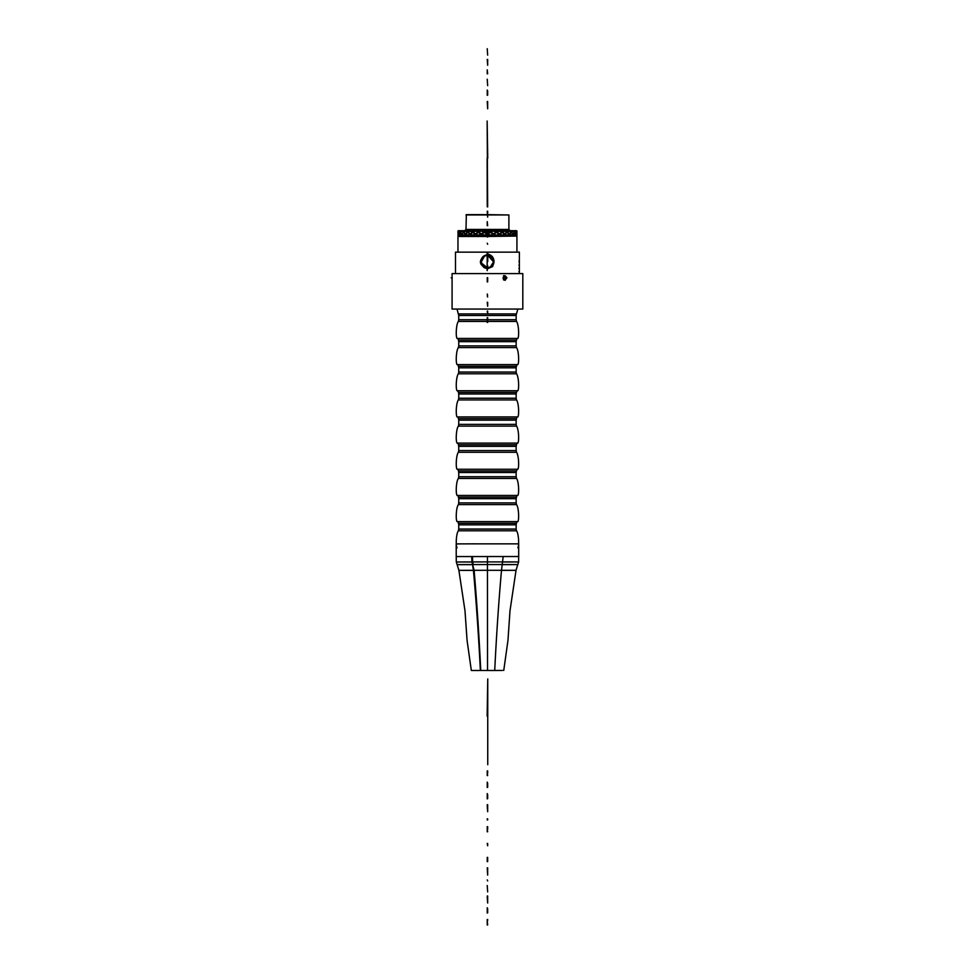 <?xml version="1.0" encoding="UTF-8"?>
<svg xmlns="http://www.w3.org/2000/svg" width="974" height="974" viewBox="0 0 974 974"><rect width="100%" height="100%" fill="white"/><g stroke="black" fill="none" stroke-linecap="round" stroke-linejoin="round"><path stroke-width="1.46" d="M487.743 252.156L519.386 252.156L519.386 273.597M519.02 261.239L519.349 262.737M519.215 261.239L519.325 262.688M519.02 265.525L519.215 264.453M519.02 268.714L519.215 267.631M519.02 271.892L519.215 270.809M455.503 273.597L455.503 252.156L487.146 252.156M487.657 236.487L516.5 236.073M457.963 252.156L457.963 236.487L487.231 236.487M487.231 235.732L457.963 235.732L487.231 236.073M487.657 236.073L516.926 235.732L487.657 235.732M487.657 214.962L508.891 214.962L508.891 229.438L465.998 229.438L466.339 214.633L487.231 214.633M487.657 214.633L508.891 214.962M465.998 214.962L487.231 214.962M457.963 231.045L457.963 232.336L458.304 230.704L516.585 230.704L516.342 232.445L516.695 231.118M481.533 263.09L481.339 261.836A6.124 6.124 0 0 0 481.533 263.09L487.146 267.655M487.743 267.655L490.385 266.913L493.562 261.836L487.743 255.358M487.146 255.358L484.492 256.113L481.339 261.836M493.368 263.09A6.124 6.124 0 0 0 493.562 261.836M516.926 231.045L516.926 232.336L516.792 231.045L499.431 230.972L496.509 232.421L499.382 230.984M515.49 231.045L514.491 232.445L515.356 231.045M512.981 231.045L511.46 232.445L512.86 231.045M509.353 231.045L507.369 232.445L509.256 231.045M508.014 231.824L507.064 232.421M507.929 231.873L507.198 232.336L505.007 231.045M504.763 231.167L502.109 232.421L504.666 231.021L511.374 235.477L509.207 233.857L507.077 235.233L508.087 234.588L507.198 235.16L504.69 233.821L507.028 232.445L504.69 231.045M499.699 231.045L502.219 232.336L504.593 231.045M509.341 233.991L507.271 235.477L504.751 233.991L502.292 235.477L499.406 233.991L496.533 235.233L487.743 231.045L499.236 231.045M514.296 235.318L512.969 233.991L511.374 235.477M511.46 232.445L513.115 233.857L514.369 232.579L515.404 233.882L514.235 235.233L515.307 233.857M516.926 235.477L516.768 233.991L516.305 235.477L515.477 233.991M516.902 235.258L516.597 233.857M499.431 231.045L507.077 235.233M504.751 233.991L502.292 235.477M504.556 233.882L502.17 232.579L499.686 233.857L502.207 235.16L504.642 233.857M516.792 233.857L516.756 235.233M516.33 235.282L516.11 232.445M511.24 235.331L512.677 233.736M506.979 232.469L504.69 233.821M502.426 232.445L504.8 233.748M504.995 233.857L507.028 232.445M502.17 232.579L499.686 233.857M502.06 232.445L499.382 233.821M501.963 232.469L499.382 231.045M509.548 231.045L511.313 232.336M507.369 232.445L509.536 233.857L511.277 232.579L509.341 231.167M511.143 232.469L509.378 233.748M509.171 233.882L507.15 232.579M512.848 233.882L511.277 232.579M509.536 233.857L511.313 235.16M512.994 233.748L514.272 232.469L512.969 231.167M513.128 231.045L514.394 232.336M513.115 233.857L514.394 235.16M514.491 232.445L515.49 233.748L516.232 232.469L515.477 231.167M515.49 233.748L516.281 232.579M515.575 231.045L516.293 232.336M515.563 233.857L516.293 235.16M516.342 232.445L516.768 233.748M516.926 235.148L516.926 232.579M487.743 231.045L484.395 232.421L487.414 230.984M481.363 230.972L478.587 232.445L481.363 230.972L487.219 231.045M478.587 232.445L481.339 233.748L484.102 232.469L481.302 230.984L478.392 232.421M460.519 232.336L459.484 230.972L461.798 231.045L460.665 232.421L461.993 230.972L481.095 231.045M459.411 231.045L458.559 232.469L458.194 231.118M458.097 231.045L459.338 231.045M496.338 235.282L487.426 231.167L496.521 235.404M487.426 231.167L484.638 232.445L487.475 233.748L490.263 232.469M493.355 231.045L490.555 232.336M490.799 232.445L493.538 230.984M502.255 235.331L493.526 231.045L490.519 232.421M493.842 233.857L496.46 232.445L493.562 233.821M496.509 232.421L499.418 231.167M496.46 232.445L493.599 233.748M490.458 232.445L487.463 233.821L490.506 232.579M475.458 231.045L472.938 232.445L475.507 231.045M475.519 230.972L478.088 232.469L475.543 233.821L478.088 232.469M475.251 231.045L472.792 232.421M470.113 231.045L467.922 232.445L470.199 231.045M469.943 231.045L467.837 232.421M465.535 231.045L463.734 232.421L465.633 231.045M465.389 231.045L463.612 232.336L465.669 233.821L467.788 232.445L465.523 231.167M460.41 232.469L459.411 233.748L458.669 232.445L459.399 231.167L460.41 232.469L461.907 231.167L463.441 232.469L462.066 233.821L463.441 232.469M463.612 232.336L462.066 231.045L461.53 231.52M493.501 233.857L490.494 235.404M490.75 235.258L493.55 233.991M493.319 233.882L490.531 235.233M457.963 232.336L458.121 231.167M499.406 233.991L496.533 235.233M499.333 233.857L496.582 235.16M496.813 232.445L499.467 233.748M499.187 233.882L496.533 232.579M496.302 232.469L493.562 231.167M493.855 231.045L496.582 232.336M472.938 232.445L475.482 233.748M475.702 233.857L478.356 235.16L481.059 233.882L478.307 232.579L475.543 233.821M475.726 231.045L478.368 232.336M478.197 235.452L475.434 233.991L472.755 235.258M490.385 235.452L487.414 233.991L484.492 235.477L481.29 233.991L478.307 235.404M465.523 233.991L463.673 235.477L465.523 233.991L467.739 235.404M463.709 235.318L465.548 233.991M459.448 234.077L458.632 235.477L459.399 233.991L460.434 235.318L461.445 234.417M458.766 235.331L458.291 233.857L457.963 235.16L458.133 232.445M458.23 234.405L458.072 235.306M460.653 235.258L461.895 233.991L460.568 235.477M463.673 235.477L461.895 233.991L460.702 235.233L462.066 233.821M467.52 232.469L465.56 233.748L467.69 235.404M472.67 235.404L470.089 233.991M487.183 233.882L484.346 232.579L481.582 233.857L484.395 235.16L487.402 233.857L484.492 235.477M475.434 233.991L472.816 235.477M465.609 230.972L472.914 235.258M475.215 233.882L472.682 232.579L470.332 233.857L472.731 235.16L475.482 233.857M465.669 233.821L467.739 235.16L470.186 233.857M463.746 235.258L465.633 233.857M461.786 233.882L460.507 232.579L459.484 233.857L460.519 235.16L463.697 232.445M457.963 235.16L458.291 233.857M470.332 233.857L472.682 232.579M472.743 232.445L470.235 233.821M481.606 231.045L484.395 232.336M487.718 233.857L490.555 235.16M458.097 233.882L457.963 232.579M458.559 232.469L458.291 233.821M458.608 235.16L458.766 232.445M458.157 231.045L458.608 232.336M459.326 233.882L458.608 232.579M460.507 232.579L461.932 233.748M465.353 233.882L463.575 232.579M462.053 233.857L463.612 235.16M465.718 233.857L467.788 232.445M465.73 231.045L467.739 232.336M469.906 233.882L467.703 232.579M470.357 231.045L472.731 232.336M472.475 232.469L470.101 231.167M467.922 232.445L470.138 233.748M481.582 233.857L484.346 232.579M481.29 233.991L478.453 235.477M496.728 235.355L487.45 231.045L478.356 235.258M470.235 231.045L478.587 235.331M475.543 231.045L484.577 235.331M481.363 231.045L487.231 233.748M487.657 233.93L490.701 235.331M509.268 231.094L512.604 233.663M487.438 255.31C494.329 257.696 495.316 261.58 490.409 266.949L487.45 267.74C480.535 265.354 479.549 261.458 484.468 256.077L487.438 255.273C494.366 257.684 495.364 261.58 490.433 266.986C495.352 261.592 494.354 257.696 487.45 255.285M487.45 267.777C480.499 265.378 479.5 261.458 484.455 256.04C479.512 261.446 480.511 265.354 487.438 267.765L490.446 267.022L487.438 267.765C480.462 265.391 479.452 261.458 484.431 256.004L487.438 255.237C494.415 257.66 495.413 261.58 490.446 267.022C495.401 261.592 494.402 257.684 487.45 255.249L484.443 256.016C479.464 261.446 480.462 265.378 487.438 267.801L490.47 267.046L487.438 267.801M487.438 255.2C494.451 257.635 495.462 261.58 490.47 267.046C495.437 261.592 494.439 257.66 487.45 255.212L484.407 255.955C479.378 261.446 480.389 265.415 487.438 267.887L490.494 267.107C495.535 261.592 494.524 257.611 487.45 255.139L484.382 255.918L487.438 255.164C494.488 257.635 495.486 261.592 490.482 267.071L487.438 267.838C480.426 265.403 479.427 261.446 484.419 255.992C479.403 261.458 480.413 265.415 487.45 267.862L490.482 267.083C495.51 261.58 494.488 257.611 487.438 255.164M487.45 267.899C480.377 265.439 479.354 261.458 484.395 255.943L487.438 255.127C494.536 257.586 495.559 261.58 490.506 267.12L487.45 267.935C480.34 265.439 479.33 261.446 484.382 255.918C479.305 261.458 480.34 265.464 487.45 267.935M487.438 255.091C494.573 257.562 495.608 261.58 490.519 267.144C495.583 261.592 494.561 257.586 487.45 255.103L484.37 255.882L487.438 255.091C494.622 257.538 495.656 261.58 490.531 267.18L487.438 267.96C480.304 265.464 479.281 261.446 484.37 255.882C479.257 261.458 480.292 265.488 487.45 267.972L490.531 267.18C495.632 261.604 494.609 257.562 487.45 255.066L484.346 255.845L487.45 255.066M487.45 268.008C480.255 265.512 479.22 261.458 484.346 255.845C479.232 261.446 480.267 265.488 487.438 267.996L490.543 267.205C495.681 261.604 494.646 257.538 487.45 255.03C494.658 257.526 495.693 261.58 490.555 267.217L487.45 268.008C480.206 265.537 479.171 261.458 484.322 255.809L487.438 255.018L484.334 255.821C479.184 261.446 480.219 265.512 487.438 268.033L490.567 267.241L487.438 268.033M487.438 254.981C494.695 257.501 495.742 261.58 490.567 267.241C495.729 261.604 494.695 257.513 487.45 254.993L484.309 255.785L487.45 254.993M493.976 260.801L493.915 260.411C493.477 257.55 491.882 255.565 489.131 254.458L487.45 254.251L482.422 257.27A6.575 6.575 0 0 1 484.297 255.748L487.45 254.957C494.731 257.501 495.778 261.604 490.579 267.266L487.438 268.069C480.17 265.561 479.123 261.458 484.309 255.785C479.135 261.446 480.182 265.537 487.438 268.069L490.592 267.278C493.014 265.817 494.147 263.65 493.976 260.801L492.734 266.486L491.383 267.12L487.438 268.264L482.507 265.89C480.194 263.893 479.817 261.604 481.363 259.023L484.297 255.76A6.575 6.575 0 0 1 487.146 254.957M482.422 257.27L481.363 259.023M491.383 267.12L487.45 268.787L484.115 267.631L482.507 265.89M487.438 254.945C490.92 255.2 493.088 257.026 493.915 260.411M487.45 254.251L488.291 254.324M487.231 322.418L487.231 317.609M487.657 322.418L487.657 317.609M487.657 311.108L487.657 313.458L487.231 311.108M487.657 302.257L487.657 306.286L487.231 302.257M487.657 297.009L487.231 295.877L487.657 297.009M487.657 295.183L487.231 294.051L487.657 295.183M487.231 281.924L487.231 277.663M487.657 281.924L487.657 277.663M487.231 267.302L487.231 265.659M487.657 267.302L487.657 265.659M487.657 261.409L487.231 254.993L487.657 261.409M487.657 244.279L487.231 243.208L487.657 244.279M487.231 236.986L487.231 232.737M487.657 236.986L487.657 232.737M487.657 225.639L487.231 221.646L487.231 225.639M487.657 211.248L487.657 217.105L487.231 211.248M487.657 206.938L487.231 200.522L487.657 206.938M487.657 101.515L487.657 108.796L487.231 101.515M487.657 91.093L487.231 90.022L487.231 91.093M487.231 95.33L487.231 91.605M487.657 95.135L487.657 91.605M487.657 85.615L487.231 79.186L487.657 85.615M487.657 73.817L487.231 69.824L487.231 73.817M487.657 59.426L487.657 65.282L487.231 59.426M487.657 55.128L487.231 48.7L487.657 55.128M487.231 924.996L487.231 919.493M487.657 924.996L487.231 920.552M487.657 920.552L487.657 919.493M487.657 908.827L487.231 907.756L487.231 908.827M487.231 913.052L487.231 909.326M487.657 912.857L487.657 909.326M487.657 896.007L487.657 897.164L487.231 896.007M487.657 897.164L487.657 903.032L487.231 897.164M487.657 891.916L487.231 885.5L487.657 891.916M487.657 880.971L487.231 879.899L487.657 880.971M487.657 867.822L487.657 875.09L487.231 867.822M487.231 861.625L487.231 857.376M487.657 861.625L487.657 857.376M487.657 843.435L487.657 845.785L487.231 843.435M487.231 831.796L487.231 826.646M487.657 831.796L487.231 829.276M487.657 829.276L487.657 826.646M487.231 819.962L487.231 818.817M487.657 819.962L487.657 818.817M487.657 804.682L487.657 805.839L487.231 804.682M487.657 805.839L487.657 811.707L487.231 805.839M487.657 794.662L487.231 793.591L487.231 794.662M487.231 798.887L487.231 795.161M487.657 798.692L487.657 795.161M487.657 783.242L487.231 782.171L487.231 783.242M487.231 787.467L487.231 783.741M487.657 787.272L487.657 783.741M487.231 775.56L487.231 770.884M487.657 775.56L487.231 773.259M487.657 773.259L487.657 770.884M487.146 252.534L487.231 270.614M487.146 261.58L487.146 270.614M487.743 252.534L487.743 261.58M487.743 158.263L487.146 121.032L487.657 206.756M487.146 158.263L487.231 206.756M487.146 716.194L487.743 678.963L487.743 764.687L487.743 716.194M452.07 275.703L452.07 273.597L522.819 273.597L522.819 309.05L452.07 309.05L452.094 279.928M452.07 279.928L452.119 276.665M503.534 275.703L505.25 277.809M503.777 275.703L505.494 277.809L503.558 279.928M503.741 279.928L505.676 277.809L503.948 275.703M504.191 275.703L505.92 277.809L503.984 279.928M504.167 279.928L506.103 277.809L504.374 275.703M504.617 275.703L506.346 277.809L504.41 279.928M504.581 279.928L506.517 277.809L504.8 275.703M503.071 277.809L505.007 279.928L506.93 277.809L505.129 275.703L503.57 276.665C502.706 278.527 503.229 279.745 505.129 280.342L506.76 277.809L505.043 275.703M487.231 319.716L458.742 319.716L458.377 321.432C456.076 324.342 455.662 336.7 457.049 338.428L517.839 338.428C519.227 336.7 518.813 324.342 516.512 321.432L487.657 321.432M458.377 347.596C456.076 350.506 455.662 362.876 457.049 364.593L517.839 364.593C519.227 362.876 518.813 350.506 516.512 347.596L458.377 347.596L458.742 345.88L516.147 345.88L516.147 341.655L458.742 341.655L458.437 340.096L516.451 340.096L516.147 341.655M458.377 373.773C456.076 376.682 455.662 389.04 457.049 390.757L517.839 390.757C519.227 389.04 518.813 376.682 516.512 373.773L458.377 373.773L458.742 372.056L516.147 372.056L516.147 367.831L458.742 367.831L458.437 366.261L516.451 366.261L517.048 364.593M458.377 399.937C456.076 402.846 455.662 415.204 457.049 416.933L517.839 416.933C519.227 415.204 518.813 402.846 516.512 399.937L458.377 399.937L458.742 398.22L516.147 398.22L516.147 393.995L458.742 393.995L458.437 392.437L516.451 392.437L517.048 390.757M458.377 426.113C456.076 429.01 455.662 441.38 457.049 443.097L517.839 443.097C519.227 441.38 518.813 429.01 516.512 426.113L458.377 426.113L458.742 424.384L516.147 424.384L516.147 420.171L458.742 420.171L458.437 418.601L516.451 418.601L517.048 416.933M458.377 452.277C456.076 455.187 455.662 467.544 457.049 469.261L517.839 469.261C519.227 467.544 518.813 455.187 516.512 452.277L458.377 452.277L458.742 450.56L516.147 450.56L516.147 446.336L458.742 446.336L458.437 444.765L516.451 444.765L517.048 443.097M458.377 478.441C456.076 481.351 455.662 493.708 457.049 495.437L517.839 495.437C519.227 493.708 518.813 481.351 516.512 478.441L458.377 478.441L458.742 476.724L516.147 476.724L516.147 472.5L458.742 472.5L458.437 470.941L516.451 470.941L517.048 469.261M458.377 504.617C456.076 507.527 455.662 519.885 457.049 521.601L517.839 521.601C519.227 519.885 518.813 507.527 516.512 504.617L458.377 504.617L458.742 502.888L516.147 502.888L516.147 498.676L458.742 498.676L458.437 497.105L516.451 497.105L517.048 495.437M472.475 543.845L456.209 543.906L456.222 556.568L518.692 556.519L518.679 543.857L472.475 543.845M487.536 670.465L480.365 670.465C468.713 670.489 468.713 670.502 480.365 670.502C468.713 670.489 468.713 670.502 480.365 670.502L480.377 670.502C469.821 670.502 469.821 670.489 480.377 670.477C469.821 670.502 469.821 670.489 480.377 670.477L494.707 670.465C506.37 670.477 506.37 670.465 494.719 670.465C506.37 670.477 506.37 670.465 494.719 670.465C505.262 670.465 505.262 670.477 494.707 670.489C505.262 670.465 505.262 670.477 494.707 670.489L487.536 670.502L487.463 570.301L473.425 570.314C454.395 570.35 454.395 570.387 473.425 570.399M451.181 277.809L452.143 277.809M458.437 313.92L516.451 313.92L516.147 315.491L458.742 315.491L457.025 309.05M487.657 319.716L516.147 319.716L516.147 315.491M458.377 321.432L487.231 321.432M457.841 521.601L458.437 523.269L516.451 523.269L517.048 521.601M458.437 523.269L458.742 524.84L516.147 524.84L516.451 523.269M458.742 524.84L458.742 529.065L516.147 529.065L516.147 524.84M458.742 529.065L458.377 530.781L516.512 530.781L516.147 529.065M502.986 561.998C523.501 561.949 523.501 561.925 502.986 561.901L487.463 561.913L487.45 556.495M502.414 564.64C522.332 564.603 522.332 564.567 502.414 564.555L487.463 564.555L487.463 561.913L472.682 561.925L472.475 556.507M501.5 570.374C520.53 570.338 520.53 570.301 501.5 570.289L503.181 556.483M494.719 670.465C496.423 635.742 498.676 602.346 501.5 570.289L487.463 570.301L487.463 564.555L473.23 564.579L472.682 561.925L471.927 561.925L471.733 556.507M471.927 562.022C451.425 562.01 451.425 561.974 471.927 561.925L474.107 570.314C476.858 602.37 479.074 635.754 480.742 670.465M472.512 564.664C452.593 564.652 452.593 564.616 472.512 564.579L473.425 570.314C476.298 602.37 478.611 635.754 480.365 670.465M516.926 252.156L516.926 236.487M508.891 229.438L510.157 230.704M465.998 229.438L464.732 230.704M517.864 309.05L516.451 313.92M458.742 319.716L458.742 315.491M516.147 319.716L516.512 321.432M458.437 340.096L457.841 338.428M458.742 345.88L458.742 341.655M516.451 340.096L517.048 338.428M516.147 345.88L516.512 347.596M458.437 366.261L457.841 364.593M516.451 366.261L516.147 367.831M458.742 372.056L458.742 367.831M516.147 372.056L516.512 373.773M458.437 392.437L457.841 390.757M516.451 392.437L516.147 393.995M458.742 398.22L458.742 393.995M516.147 398.22L516.512 399.937M458.437 418.601L457.841 416.933M516.451 418.601L516.147 420.171M458.742 424.384L458.742 420.171M516.147 424.384L516.512 426.113M458.437 444.765L457.841 443.097M516.451 444.765L516.147 446.336M458.742 450.56L458.742 446.336M516.147 450.56L516.512 452.277M458.437 470.941L457.841 469.261M516.451 470.941L516.147 472.5M458.742 476.724L458.742 472.5M516.147 476.724L516.512 478.441M458.437 497.105L457.841 495.437M516.451 497.105L516.147 498.676M458.742 502.888L458.742 498.676M516.147 502.888L516.512 504.617M457.049 547.765C455.662 546.049 456.076 533.691 458.377 530.781M517.839 547.765C519.227 546.049 518.813 533.691 516.512 530.781M503.753 670.465L507.965 640.381L509.999 610.808L516.025 570.326L518.606 561.937L518.692 556.519M471.331 670.489L467.07 640.405L465 610.832L458.9 570.362L456.307 561.986L456.222 556.568"/></g></svg>
